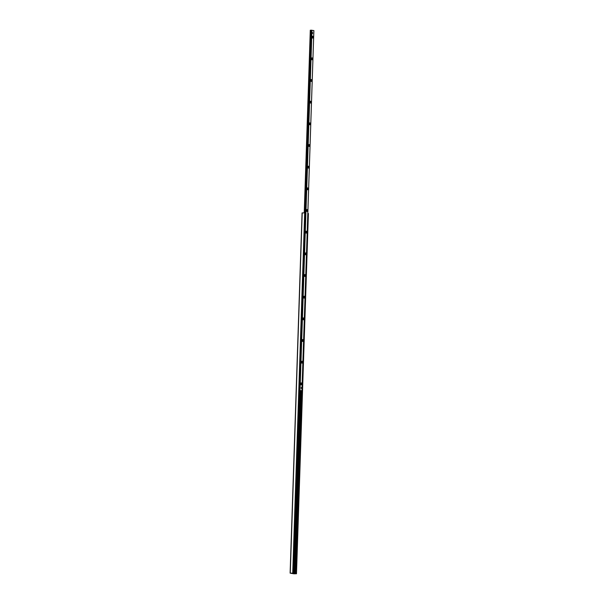 <?xml version="1.0" encoding="UTF-8"?>
<svg xmlns="http://www.w3.org/2000/svg" width="604" height="604" viewBox="0 0 604 604"><rect width="100%" height="100%" fill="white"/><g stroke="black" fill="none" stroke-linecap="round" stroke-linejoin="round"><path stroke-width="0.91" d="M299.388 392.66A1.495 0.71 -90.6 0 1 299.335 394.246M298.67 414.329A1.495 0.71 -90.6 0 1 298.618 415.914M297.953 435.997A1.495 0.71 -90.6 0 1 297.9 437.583M297.236 457.666A1.495 0.71 -90.6 0 1 297.183 459.251M296.511 479.334A1.495 0.71 -90.6 0 1 296.466 480.92M295.794 501.003A1.495 0.71 -90.6 0 1 295.741 502.588M295.077 522.671A1.495 0.71 -90.6 0 1 295.024 524.249M294.359 544.34A1.495 0.71 -90.6 0 1 294.307 545.918M293.642 566.008A1.495 0.71 -90.6 0 1 293.589 567.586M293.876 573.8L290.124 573.143L293.378 573.173L291.687 573.249L293.619 573.619L296.481 573.755L293.876 573.8M308.402 213.537L307.813 213.446M293.461 571.459A0.868 0.415 -90.6 0 1 293.491 571.475L293.431 573.173A0.868 0.415 -90.6 0 1 293.408 573.173A0.868 0.415 -90.6 0 1 293.401 573.173L305.352 212.955L304.68 212.872L302.068 212.918L290.154 573.136M301.713 388.025L301.464 388.515L301.2 387.927L301.449 387.428L301.713 388.025M312.698 33.061L312.449 33.56L312.434 32.473L312.698 33.061M312.245 37.071A0.951 0.453 -90.6 0 1 312.449 36.353A0.951 0.453 -90.6 0 1 313.038 36.527A0.951 0.453 -90.6 0 1 313.046 37.773A0.951 0.453 -90.6 0 1 312.464 37.954A0.951 0.453 -90.6 0 1 312.245 37.071M312.344 37.712L312.351 36.595M311.528 58.739A0.951 0.453 -90.6 0 1 311.724 58.022A0.951 0.453 -90.6 0 1 312.313 58.195A0.951 0.453 -90.6 0 1 312.328 59.441A0.951 0.453 -90.6 0 1 311.747 59.622A0.951 0.453 -90.6 0 1 311.528 58.739M311.641 59.388L311.634 58.263M310.811 80.4A0.951 0.453 -90.6 0 1 311.007 79.69A0.951 0.453 -90.6 0 1 311.596 79.856A0.951 0.453 -90.6 0 1 311.611 81.11A0.951 0.453 -90.6 0 1 311.03 81.291A0.951 0.453 -90.6 0 1 310.811 80.4M310.924 81.049L310.886 79.932M310.094 102.068A0.951 0.453 -90.6 0 1 310.29 101.359A0.951 0.453 -90.6 0 1 310.879 101.525A0.951 0.453 -90.6 0 1 310.894 102.771A0.951 0.453 -90.6 0 1 310.305 102.959A0.951 0.453 -90.6 0 1 310.094 102.068M310.207 102.718L310.169 101.6M309.376 123.737A0.951 0.453 -90.6 0 1 309.573 123.027A0.951 0.453 -90.6 0 1 310.162 123.193A0.951 0.453 -90.6 0 1 310.177 124.439A0.951 0.453 -90.6 0 1 309.588 124.628A0.951 0.453 -90.6 0 1 309.376 123.737M309.49 124.386L309.452 123.269M308.652 145.405A0.951 0.453 -90.6 0 1 308.855 144.696A0.951 0.453 -90.6 0 1 309.444 144.862A0.951 0.453 -90.6 0 1 309.452 146.108A0.951 0.453 -90.6 0 1 308.87 146.296A0.951 0.453 -90.6 0 1 308.652 145.405M308.772 146.055L308.735 144.937M307.934 167.074A0.951 0.453 -90.6 0 1 308.131 166.364A0.951 0.453 -90.6 0 1 308.719 166.53A0.951 0.453 -90.6 0 1 308.735 167.776A0.951 0.453 -90.6 0 1 308.153 167.965A0.951 0.453 -90.6 0 1 307.934 167.074M308.048 167.723L308.017 166.606M307.217 188.742A0.951 0.453 -90.6 0 1 307.413 188.025A0.951 0.453 -90.6 0 1 308.002 188.199A0.951 0.453 -90.6 0 1 308.017 189.445A0.951 0.453 -90.6 0 1 307.436 189.633A0.951 0.453 -90.6 0 1 307.217 188.742M307.33 189.392L307.293 188.274M306.5 210.411A0.951 0.453 -90.6 0 1 306.696 209.694A0.951 0.453 -90.6 0 1 307.285 209.867A0.951 0.453 -90.6 0 1 307.3 211.113A0.951 0.453 -90.6 0 1 306.711 211.294A0.951 0.453 -90.6 0 1 306.5 210.411M306.613 211.06L306.575 209.935M305.783 232.079A0.951 0.453 -90.6 0 1 305.979 231.362A0.951 0.453 -90.6 0 1 306.568 231.536A0.951 0.453 -90.6 0 1 306.583 232.782A0.951 0.453 -90.6 0 1 305.994 232.963A0.951 0.453 -90.6 0 1 305.783 232.079M305.896 232.729L305.858 231.604M305.058 253.748A0.951 0.453 -90.6 0 1 305.262 253.031A0.951 0.453 -90.6 0 1 305.851 253.204A0.951 0.453 -90.6 0 1 305.858 254.45A0.951 0.453 -90.6 0 1 305.277 254.631A0.951 0.453 -90.6 0 1 305.058 253.748M305.179 254.397L305.141 253.272M304.341 275.416A0.951 0.453 -90.6 0 1 304.537 274.699A0.951 0.453 -90.6 0 1 305.126 274.873A0.951 0.453 -90.6 0 1 305.141 276.119A0.951 0.453 -90.6 0 1 304.559 276.3A0.951 0.453 -90.6 0 1 304.341 275.416M304.431 276.066L304.424 274.941M303.623 297.085A0.951 0.453 -90.6 0 1 303.82 296.368A0.951 0.453 -90.6 0 1 304.408 296.541A0.951 0.453 -90.6 0 1 304.424 297.787A0.951 0.453 -90.6 0 1 303.842 297.968A0.951 0.453 -90.6 0 1 303.623 297.085M303.714 297.727L303.699 296.609M302.906 318.753A0.951 0.453 -90.6 0 1 303.102 318.036A0.951 0.453 -90.6 0 1 303.691 318.21A0.951 0.453 -90.6 0 1 303.706 319.456A0.951 0.453 -90.6 0 1 303.117 319.637A0.951 0.453 -90.6 0 1 302.906 318.753M302.997 319.395L302.981 318.278M302.189 340.422A0.951 0.453 -90.6 0 1 302.385 339.705A0.951 0.453 -90.6 0 1 302.974 339.878A0.951 0.453 -90.6 0 1 302.989 341.124A0.951 0.453 -90.6 0 1 302.4 341.305A0.951 0.453 -90.6 0 1 302.189 340.422M302.279 341.064L302.264 339.946M301.464 362.083A0.951 0.453 -90.6 0 1 301.668 361.373A0.951 0.453 -90.6 0 1 302.249 361.539A0.951 0.453 -90.6 0 1 302.264 362.793A0.951 0.453 -90.6 0 1 301.683 362.974A0.951 0.453 -90.6 0 1 301.464 362.083M301.555 362.732L301.547 361.615M300.747 383.751A0.951 0.453 -90.6 0 1 300.943 383.042A0.951 0.453 -90.6 0 1 301.532 383.208A0.951 0.453 -90.6 0 1 301.547 384.454A0.951 0.453 -90.6 0 1 300.966 384.642A0.951 0.453 -90.6 0 1 300.747 383.751M300.837 384.401L300.83 383.283M299.524 389.029L299.471 390.433L301.932 390.788L299.456 390.66M313.876 30.562L310.297 30.223L304.242 212.88L310.297 30.223M307.776 215.273L302.008 389.263M305.465 214.843L299.516 388.901M305.367 214.828L299.592 388.817M301.524 387.572L301.539 388.372M312.51 32.616L312.517 33.416M310.222 32.45L310.184 33.545M293.28 573.143L293.333 571.444M293.491 571.475L293.65 573.143A0.846 0.4 89.4 0 0 293.861 572.962M296.451 573.747L308.402 213.514L296.481 573.755M296.171 573.694L308.123 213.461M295.786 573.679L301.849 390.788M295.567 573.709L301.63 390.796M295.016 573.717L301.086 390.78M294.148 573.679L300.218 390.796M293.838 573.649L293.861 572.992M293.899 571.709L299.901 390.743M293.733 573.634L293.748 573.105L293.703 573.634M293.801 571.565L299.803 390.72M293.771 571.535L299.773 390.712M293.657 573.143L299.712 390.705M293.099 573.128L305.043 212.895M292.729 573.105L304.68 212.872M290.26 573.128L302.211 212.902M301.924 390.788L313.876 30.555L301.932 390.788M300.029 390.433L311.974 30.208M299.954 390.433L311.906 30.2M305.307 214.654L311.422 30.208M305.337 212.948L311.4 30.208M305.111 212.91L311.196 30.23M304.892 212.88L310.947 30.245M304.756 212.872L310.818 30.238M304.295 212.88L310.358 30.215M293.718 571.497L299.72 390.705M293.401 573.188L305.352 212.955M290.124 573.143L302.068 212.918"/></g></svg>
